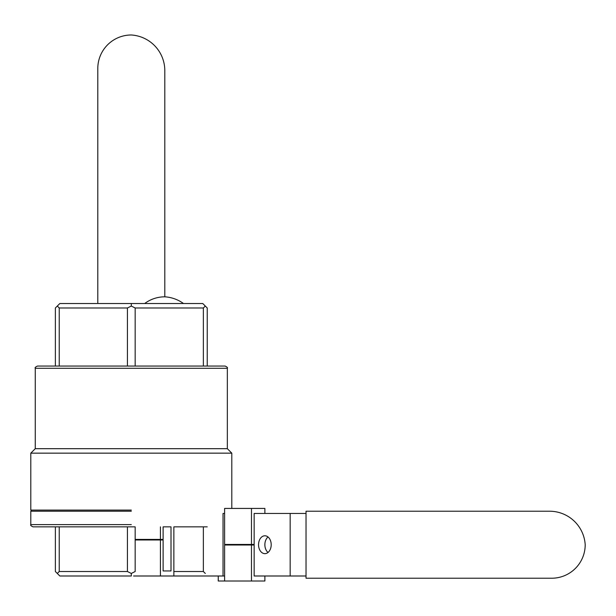 <?xml version="1.0" encoding="UTF-8"?>
<svg xmlns="http://www.w3.org/2000/svg" width="616" height="616" viewBox="0 0 616 616"><rect width="100%" height="100%" fill="white"/><g stroke="black" fill="none" stroke-linecap="round" stroke-linejoin="round"><path stroke-width="0.92" d="M262.046 575.991L254.154 575.991L254.154 544.998L224.601 544.998L224.601 581.011L218.233 581.011L218.233 575.991M251.474 544.998L251.474 581.011L224.601 581.011M251.474 508.431L224.601 508.431L224.601 544.444L251.474 544.444L251.474 508.431L264.88 508.431L264.88 513.451M264.88 544.036L264.88 545.406M264.88 575.991L264.88 581.011L251.474 581.011M251.474 544.444L254.154 544.444L254.154 513.451L262.046 513.451M218.272 575.991L218.272 581.011M549.534 511.218A35.736 35.736 0 0 1 585.2 544.721A33.503 33.503 0 0 1 551.697 578.224L306.029 578.224L306.029 511.218L549.534 511.218M173.858 526.857L203.365 526.857L203.365 571.517L205.297 573.457L203.365 571.517L173.858 571.517L203.365 571.517L203.365 526.857L207.238 526.857L173.858 526.857L173.858 575.991L224.601 575.991L223.038 575.991L223.038 513.451L224.601 513.451L223.038 513.451L223.038 575.991L133.587 575.991M290.167 513.451L306.029 513.451L290.167 513.451L290.167 575.991L306.029 575.991L254.154 575.991L290.167 575.991L290.167 513.451L254.154 513.451L290.167 513.451M268.029 536.983A8.932 6.322 -90 0 0 264.865 544.721A8.932 6.322 -90 0 0 268.029 552.46A8.932 6.322 -90 0 1 264.865 544.721A8.932 6.322 -90 0 1 268.029 536.983M264.88 553.653A8.932 6.322 -90 0 0 271.202 544.721A8.932 6.322 -90 0 0 264.88 535.789A8.932 6.322 -90 0 0 258.551 544.721A8.932 6.322 -90 0 0 264.88 553.653A8.932 6.322 -90 0 0 271.202 544.721A8.932 6.322 -90 0 0 264.88 535.789A8.932 6.322 -90 0 0 258.551 544.721A8.932 6.322 -90 0 0 264.88 553.653M131.3 511.218L30.8 511.218L131.3 511.218M131.3 575.991L59.837 575.991L57.303 573.457L59.236 571.517L127.435 571.517L127.435 526.857L59.236 526.857L59.236 571.517L127.435 571.517L131.3 573.457L135.166 571.517L135.166 526.857L59.236 526.857L59.236 571.517L57.303 573.457L59.837 575.991L131.3 575.991L131.3 573.457L135.166 571.517L135.166 526.857L127.435 526.857L127.435 571.517L131.3 573.457L131.3 575.991M131.3 510.102L30.8 510.102L131.3 510.102M30.8 453.153L231.801 453.153L30.8 453.153L30.8 510.102L30.8 453.153L35.266 448.687L30.8 453.153M227.335 448.687L35.266 448.687L227.335 448.687L231.801 453.153L231.801 508.431L231.801 453.153L227.335 448.687L227.335 368.283C227.897 367.729 227.15 366.99 225.102 366.05L131.3 366.05L225.102 366.05C227.15 366.99 227.897 367.729 227.335 368.283L227.335 448.687M131.3 526.857L33.033 526.857L131.3 526.857M131.3 303.519L202.772 303.519L205.297 306.052L203.365 307.985L135.166 307.985L135.166 366.05L135.166 307.985L131.3 306.052L127.435 307.985L59.236 307.985L59.236 366.05L59.236 307.985L57.303 306.052L55.371 307.985L55.371 366.05L55.371 307.985L59.837 303.519L131.3 303.519L131.3 306.052L127.435 307.985L59.236 307.985L57.303 306.052L59.837 303.519L202.772 303.519L205.297 306.052L203.365 307.985L135.166 307.985L131.3 306.052L131.3 303.519M37.499 366.05L131.3 366.05L37.499 366.05C35.451 366.99 34.704 367.729 35.266 368.283L227.335 368.283L35.266 368.283L35.266 448.687L35.266 368.283C34.704 367.729 35.451 366.99 37.499 366.05M160.429 575.991L160.429 539.978L163.117 539.978L163.117 570.963L171.009 570.963L171.009 526.857L163.117 526.857L163.117 539.416L160.429 539.416L160.429 526.857M55.371 571.517L55.371 526.857L55.371 571.517L57.303 573.457L55.371 571.517M207.238 307.985L205.297 306.052L207.238 307.985L207.238 366.05L207.238 307.985M203.365 366.05L203.365 307.985L203.365 366.05M127.435 366.05L127.435 307.985L127.435 366.05M97.798 303.519L97.798 68.492A33.503 33.503 0 0 1 131.3 34.989A35.736 35.736 0 0 1 164.803 70.648L164.803 296.82A35.736 35.736 0 0 1 183.499 303.519M160.429 539.978L135.166 539.978M135.166 539.416L160.429 539.416M144.698 303.519A33.503 33.503 0 0 1 164.803 296.82M171.009 526.857L163.117 526.857M131.3 524.624L30.8 524.624L131.3 524.624M30.8 524.624L30.8 511.218L30.8 524.624C30.238 525.171 30.985 525.918 33.033 526.857C30.985 525.918 30.238 525.171 30.8 524.624M31.362 510.102L31.362 511.218L31.362 510.102"/></g></svg>
